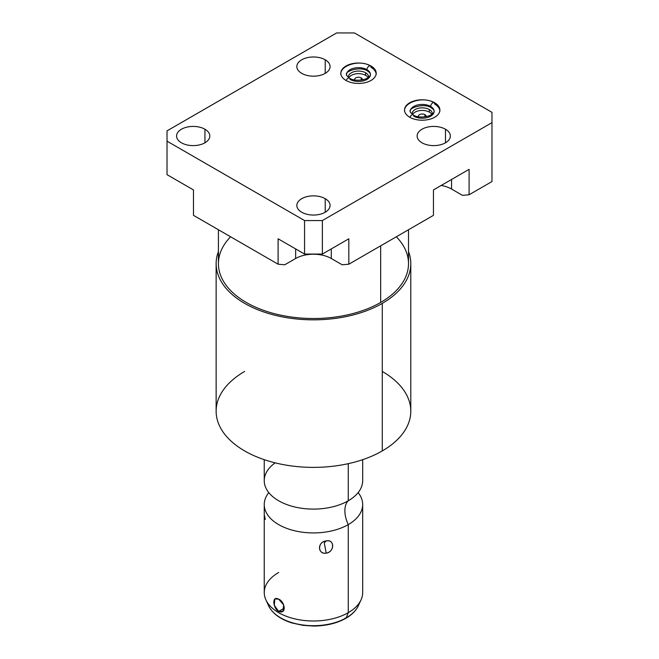 <?xml version="1.0" encoding="UTF-8"?>
<svg xmlns="http://www.w3.org/2000/svg" width="659" height="659" viewBox="0 0 659 659"><rect width="100%" height="100%" fill="white"/><g stroke="black" fill="none" stroke-linecap="round" stroke-linejoin="round"><path stroke-width="0.99" d="M284.729 264.794L295.644 258.501A25.199 14.547 180 0 1 313.462 254.234A25.199 14.547 180 0 1 331.279 258.501L342.194 264.794L331.279 258.501L331.279 248.921L331.279 258.501A25.199 14.547 180 0 0 313.462 254.234A25.199 14.547 180 0 0 295.644 258.501L284.729 264.794L278.106 264.21L278.106 238.789L304.557 254.061L278.106 238.789L278.106 264.21L284.729 264.794M441.209 185.451A25.199 14.547 180 0 1 451.555 189.059L462.47 195.361L469.093 194.767L491.976 181.554L491.976 112.351L354.443 32.95L336.625 32.95L167.024 130.869L167.024 141.158L304.557 220.559L322.375 220.559L491.976 122.64L322.375 220.559L322.375 254.061L304.557 254.061L304.557 220.559L167.024 141.158L167.024 174.66L193.474 189.924L167.024 174.66L167.024 130.869L336.625 32.95L354.443 32.95L491.976 112.351L491.976 181.554L469.093 194.767L462.47 195.361L451.555 189.059L451.555 179.479L451.555 189.059A25.199 14.547 180 0 0 441.209 185.451M425.994 116.676A3.855 2.224 0 0 0 426.068 116.248A3.855 2.224 0 0 0 424.94 114.666L424.94 116.832L424.94 114.666A3.855 2.224 180 0 1 425.994 116.676M431.834 114.509A10.083 5.816 0 0 0 429.339 112.129A10.083 5.816 0 0 0 412.583 114.509A10.083 5.816 180 0 1 429.339 112.129A10.083 5.816 180 0 1 431.834 114.509M418.424 116.676A3.855 2.224 180 0 1 420.393 114.279A3.855 2.224 180 0 1 424.94 114.666A3.855 2.224 0 0 0 420.73 114.188A3.855 2.224 0 0 0 418.35 116.248A3.855 2.224 0 0 0 418.424 116.676M368.134 77.737A10.083 5.816 0 0 0 365.638 75.357A10.083 5.816 0 0 0 348.891 77.737A10.083 5.816 180 0 1 365.638 75.357A10.083 5.816 180 0 1 368.134 77.737M361.239 77.894A3.855 2.224 180 0 1 362.293 79.896A3.855 2.224 0 0 0 362.368 79.467A3.855 2.224 0 0 0 361.239 77.894L361.239 80.06L361.239 77.894A3.855 2.224 0 0 0 357.03 77.408A3.855 2.224 0 0 0 354.649 79.467A3.855 2.224 0 0 0 354.723 79.896A3.855 2.224 180 0 1 356.692 77.498A3.855 2.224 180 0 1 361.239 77.894M432.246 114.221A10.083 5.816 0 0 0 432.288 113.669A10.083 5.816 0 0 0 429.339 109.559L429.339 112.129L429.339 109.559A10.083 5.816 180 0 1 432.246 114.221M365.638 72.778A10.083 5.816 180 0 1 368.546 77.441A10.083 5.816 0 0 0 368.587 76.897A10.083 5.816 0 0 0 365.638 72.778L365.638 75.357L365.638 72.778A10.083 5.816 0 0 0 354.649 71.518A10.083 5.816 0 0 0 348.43 76.897A10.083 5.816 0 0 0 348.479 77.441A10.083 5.816 180 0 1 354.221 71.633A10.083 5.816 180 0 1 365.638 72.778M412.172 114.221A10.083 5.816 180 0 1 417.921 108.405A10.083 5.816 180 0 1 429.339 109.559A10.083 5.816 0 0 0 418.35 108.298A10.083 5.816 0 0 0 412.13 113.669A10.083 5.816 0 0 0 412.172 114.221M371.009 66.378L371.009 66.015A17.678 10.206 0 0 0 351.741 63.799A17.678 10.206 0 0 0 340.835 73.231A17.678 10.206 0 0 0 346.008 80.447A17.678 10.206 0 0 0 365.275 82.663A17.678 10.206 0 0 0 376.19 73.231A17.678 10.206 0 0 0 371.009 66.015L371.009 66.378M376.149 73.89A17.678 10.206 0 0 0 371.009 67.333A17.678 10.206 180 0 1 376.149 73.89A17.678 10.206 0 0 0 371.009 67.333A2.875 1.656 120 0 0 370.416 66.015A2.875 1.656 120 0 0 368.2 66.79A2.875 1.656 120 0 0 366.948 69.681A11.928 6.887 180 0 1 370.44 74.549A11.928 6.887 180 0 1 363.076 80.909A11.928 6.887 180 0 1 350.077 79.418A2.875 1.656 120 0 0 349.476 78.1A2.875 1.656 120 0 0 346.23 80.571A2.875 1.656 -60 0 1 349.476 78.1C354.41 82.054 369.683 80.209 370.44 74.549A11.928 6.887 0 0 0 366.948 69.681A2.875 1.656 120 0 0 367.541 70.991A2.875 1.656 -60 0 1 366.948 69.681A11.928 6.887 0 0 0 353.941 68.182A11.928 6.887 0 0 0 346.576 74.549A11.928 6.887 180 0 1 353.941 68.182A11.928 6.887 180 0 1 366.948 69.681A2.875 1.656 -60 0 1 368.2 66.79A2.875 1.656 -60 0 1 370.416 66.015C360.316 59.219 339.764 65.15 340.835 74.549M181.439 142.797A16.615 9.597 180 0 1 181.439 129.23A16.615 9.597 180 0 1 204.941 129.23A16.615 9.597 180 0 1 204.941 142.797A16.615 9.597 180 0 1 181.439 142.797A16.615 9.597 0 0 0 199.553 144.881A16.615 9.597 0 0 0 209.809 136.018A16.615 9.597 0 0 0 204.941 129.23A16.615 9.597 0 0 0 186.835 127.154A16.615 9.597 0 0 0 176.579 136.018A16.615 9.597 0 0 0 181.439 142.797M301.715 212.239A16.615 9.597 180 0 1 301.715 198.672A16.615 9.597 180 0 1 325.216 198.672A16.615 9.597 180 0 1 325.216 212.239A16.615 9.597 180 0 1 301.715 212.239A16.615 9.597 0 0 0 319.821 214.315A16.615 9.597 0 0 0 330.077 205.451A16.615 9.597 0 0 0 325.216 198.672A16.615 9.597 0 0 0 307.102 196.588A16.615 9.597 0 0 0 296.847 205.451A16.615 9.597 0 0 0 301.715 212.239M301.715 73.363A16.615 9.597 180 0 1 301.715 59.796A16.615 9.597 180 0 1 325.216 59.796A16.615 9.597 180 0 1 325.216 73.363A16.615 9.597 180 0 1 301.715 73.363A16.615 9.597 0 0 0 319.821 75.439A16.615 9.597 0 0 0 330.077 66.575A16.615 9.597 0 0 0 325.216 59.796A16.615 9.597 0 0 0 307.102 57.712A16.615 9.597 0 0 0 296.847 66.575A16.615 9.597 0 0 0 301.715 73.363M421.991 142.797A16.615 9.597 180 0 1 421.991 129.23A16.615 9.597 180 0 1 445.484 129.23A16.615 9.597 180 0 1 445.484 142.797A16.615 9.597 180 0 1 421.991 142.797A16.615 9.597 0 0 0 440.097 144.881A16.615 9.597 0 0 0 450.352 136.018A16.615 9.597 0 0 0 445.484 129.23A16.615 9.597 0 0 0 427.378 127.154A16.615 9.597 0 0 0 417.122 136.018A16.615 9.597 0 0 0 421.991 142.797M346.008 80.447A17.678 10.206 180 0 1 346.008 66.015A17.678 10.206 180 0 1 371.009 66.015A17.678 10.206 180 0 1 371.009 80.447A17.678 10.206 180 0 1 346.008 80.447M409.709 117.228A17.678 10.206 180 0 1 409.709 102.788A17.678 10.206 180 0 1 434.709 102.788A17.678 10.206 180 0 1 434.709 117.228A17.678 10.206 180 0 1 409.709 117.228A17.678 10.206 0 0 0 428.976 119.436A17.678 10.206 0 0 0 439.891 110.004A17.678 10.206 0 0 0 434.709 102.788A17.678 10.206 0 0 0 415.442 100.58A17.678 10.206 0 0 0 404.535 110.004A17.678 10.206 0 0 0 409.709 117.228M204.941 142.797L204.941 129.23L204.941 142.797M469.093 169.355L433.457 189.924L469.093 169.355L469.093 194.767L469.093 169.355M348.825 238.789L322.375 254.061L348.825 238.789L348.825 264.21L342.194 264.794L348.825 264.21L433.457 215.345L433.457 189.924L433.457 215.345L348.825 264.21L348.825 238.789M193.474 215.345L278.106 264.21L193.474 215.345L193.474 189.924L193.474 215.345M295.644 248.921L295.644 258.501L295.644 248.921M304.557 220.559L322.375 220.559L322.375 254.061L304.557 254.061L304.557 220.559M325.216 212.239L325.216 198.672L325.216 212.239M325.216 73.363L325.216 59.796L325.216 73.363M445.484 142.797L445.484 129.23L445.484 142.797M439.85 110.663A17.678 10.206 0 0 0 434.709 104.106A17.678 10.206 180 0 1 439.85 110.663A17.678 10.206 0 0 0 434.709 104.106A2.875 1.656 120 0 0 434.116 102.796A2.875 1.656 120 0 0 431.9 103.562A2.875 1.656 120 0 0 430.648 106.453A11.928 6.887 180 0 1 434.141 111.322A11.928 6.887 180 0 1 426.777 117.689A11.928 6.887 180 0 1 413.778 116.198A2.875 1.656 120 0 0 413.177 114.88A2.875 1.656 120 0 0 409.931 117.351A2.875 1.656 -60 0 1 413.177 114.88C418.111 118.834 433.383 116.981 434.141 111.322A11.928 6.887 0 0 0 430.648 106.453A2.875 1.656 120 0 0 431.241 107.771A2.875 1.656 -60 0 1 430.648 106.453A11.928 6.887 0 0 0 417.641 104.962A11.928 6.887 0 0 0 410.277 111.322A11.928 6.887 180 0 1 417.641 104.962A11.928 6.887 180 0 1 430.648 106.453A2.875 1.656 -60 0 1 431.9 103.562A2.875 1.656 -60 0 1 434.116 102.796C424.017 95.992 403.465 101.931 404.535 111.322M408.506 229.744L408.506 263.641A95.044 54.878 180 0 1 380.671 302.44L380.671 245.815L380.671 302.44A95.044 54.878 180 0 1 277.093 314.343A95.044 54.878 180 0 1 218.417 263.641L218.417 229.744M382.286 303.379A97.326 56.196 0 0 0 408.506 251.54A97.326 56.196 0 0 1 410.796 263.641A97.326 56.196 0 0 1 382.286 303.379L382.286 450.921L382.286 303.379A97.326 56.196 0 0 1 266.697 312.926A97.326 56.196 0 0 1 218.417 251.54A97.326 56.196 0 0 0 216.136 263.641A97.326 56.196 0 0 0 276.22 315.554A97.326 56.196 0 0 0 382.286 303.379M396.339 236.77A95.044 54.878 180 0 1 380.671 302.44A95.044 54.878 180 0 1 256.054 307.374A95.044 54.878 180 0 1 230.592 236.77M410.796 263.641L410.796 411.183A97.326 56.196 180 0 1 382.286 450.921A97.326 56.196 0 0 0 382.286 371.454M244.637 371.454A97.326 56.196 0 0 0 244.637 450.921A97.326 56.196 0 0 0 382.286 450.921A97.326 56.196 180 0 1 276.22 463.104A97.326 56.196 180 0 1 216.136 411.183L216.136 263.641M362.681 459.669L362.681 480.683A49.219 28.411 180 0 1 348.265 500.774L348.265 463.664L348.265 500.774A49.219 28.411 180 0 1 294.631 506.936A49.219 28.411 180 0 1 264.251 480.683L264.251 459.669M355.456 495.502L355.44 495.519A49.219 28.411 180 0 1 348.265 500.774A24.572 14.185 -120 0 0 348.265 524.605A49.219 28.411 0 0 0 358.142 492.602A49.219 28.411 0 0 1 362.681 504.514A49.219 28.411 0 0 1 348.265 524.605A24.572 14.185 60 0 1 348.265 500.774A49.219 28.411 180 0 1 271.483 495.519A49.219 28.411 180 0 1 275.157 462.84M264.251 504.514A49.219 28.411 0 0 1 268.781 492.602A49.219 28.411 0 0 0 285.306 527.818A49.219 28.411 0 0 0 348.265 524.605L348.265 612.672A49.219 28.411 180 0 1 294.631 618.834A49.219 28.411 180 0 1 264.251 592.581L264.251 504.514A49.219 28.411 0 0 0 294.631 530.767A49.219 28.411 0 0 0 348.265 524.605L348.265 612.672L346.263 617.854A46.394 26.78 180 0 1 301.427 624.781A46.394 26.78 180 0 1 268.633 605.81A46.394 26.78 0 0 0 301.427 624.781A46.394 26.78 0 0 0 346.263 617.854L348.265 612.672A49.219 28.411 0 0 0 361.025 599.896L358.29 605.81A46.394 26.78 180 0 1 346.263 617.854A46.394 26.78 0 0 0 358.29 605.81C355.975 610.679 351.865 614.831 345.942 618.257A1.969 1.137 -120 0 0 346.263 617.854A1.969 1.137 60 0 1 345.942 618.257A1.969 1.137 -120 0 1 344.962 618.158M326.205 540.94C317.424 541.434 317.416 554.738 326.205 553.156C334.698 552.069 334.714 538.765 326.205 540.94C317.284 541.855 317.284 554.351 326.205 553.156L324.269 542.876L326.205 540.94L324.269 542.876L326.205 553.156C334.838 551.632 334.838 539.144 326.205 540.94M278.666 599.171C271.335 595.052 273.23 608.891 278.666 611.387C287.027 614.905 284.82 601.329 278.666 599.171L274.819 598.899L274.333 605.357L278.666 611.387L284.358 608.1L278.666 611.387L282.966 611.395L283.625 604.871L278.666 599.171M278.666 572.49A49.219 28.411 0 0 0 265.906 599.896A49.219 28.411 0 0 0 300.693 620.02A49.219 28.411 0 0 0 348.265 612.672A49.219 28.411 180 0 0 362.681 592.581L362.681 504.514M265.239 519.449L264.597 515.989M349.476 78.1C346.856 75.876 345.893 74.689 346.576 74.549C344.402 71.493 360.135 65.776 367.541 70.991C369.658 72.432 370.63 73.619 370.44 74.549M376.19 74.549C376.001 70.966 374.081 68.116 370.416 66.015M413.177 114.88C410.557 112.656 409.593 111.47 410.277 111.322C408.102 108.265 423.836 102.549 431.241 107.771C433.358 109.213 434.33 110.391 434.141 111.322M439.891 111.322C439.701 107.738 437.774 104.896 434.116 102.796M265.906 599.896L268.633 605.81C272.529 613.603 280.363 619.328 292.135 623.002L302.901 625.333L313.577 626.05C326.073 625.935 336.864 623.34 345.942 618.257"/></g></svg>
